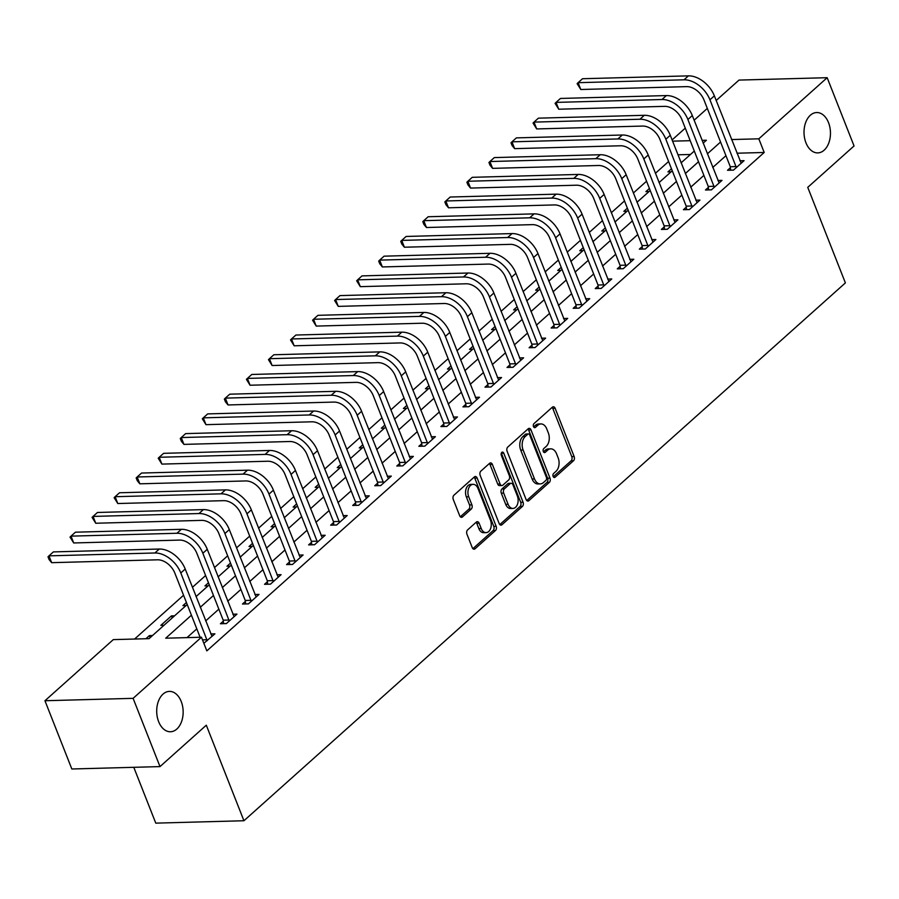 <?xml version="1.0" encoding="UTF-8"?>
<svg xmlns="http://www.w3.org/2000/svg" width="899" height="899" viewBox="0 0 899 899"><rect width="100%" height="100%" fill="white"/><g stroke="black" fill="none" stroke-linecap="round" stroke-linejoin="round"><path stroke-width="1.35" d="M553.121 476.436A2.169 1.416 88.4 0 0 554.391 477.515A2.169 1.416 88.4 0 0 555.076 477.223L573.472 460.782A3.09 2.023 88.4 0 0 574.146 456.546L555.144 408.315A3.09 2.023 88.4 0 0 553.334 406.775A3.09 2.023 88.4 0 0 552.357 407.18L533.961 423.631A2.169 1.416 88.4 0 0 533.489 426.598A2.169 1.416 88.4 0 0 534.759 427.677A2.169 1.416 88.4 0 0 535.444 427.385L537.827 425.261A9.9 6.484 88.4 0 1 540.928 423.935A9.9 6.484 88.4 0 1 546.738 428.879L548.323 432.902A9.9 6.484 88.4 0 1 546.165 446.432L543.783 448.556A2.169 1.416 88.4 0 0 543.311 451.512A2.169 1.416 88.4 0 0 544.58 452.602A2.169 1.416 88.4 0 0 545.255 452.309L547.637 450.174A9.9 6.484 88.4 0 1 550.75 448.848A9.9 6.484 88.4 0 1 556.56 453.804L558.144 457.816A9.9 6.484 88.4 0 1 555.975 471.346L553.593 473.481A2.169 1.416 88.4 0 0 553.121 476.436M181.216 701.478A20.183 13.215 88.4 0 0 169.383 691.398A20.183 13.215 88.4 0 0 158.64 721.672A20.183 13.215 88.4 0 0 170.473 731.752A20.183 13.215 88.4 0 0 181.216 701.478M828.53 122.635A20.183 13.215 88.4 0 0 816.685 112.544A20.183 13.215 88.4 0 0 805.954 142.817A20.183 13.215 88.4 0 0 817.787 152.897A20.183 13.215 88.4 0 0 828.53 122.635M467.604 529.904A3.09 2.023 88.4 0 0 466.929 534.13L472.256 547.66A3.09 2.023 88.4 0 0 474.076 549.21A3.09 2.023 88.4 0 0 475.043 548.795L495.473 530.522A3.09 2.023 88.4 0 0 496.158 526.297L477.155 478.066A3.09 2.023 88.4 0 0 475.335 476.515A3.09 2.023 88.4 0 0 474.369 476.931L453.939 495.203A3.09 2.023 88.4 0 0 453.265 499.428L459.704 515.768A3.09 2.023 88.4 0 0 461.513 517.318A3.09 2.023 88.4 0 0 462.491 516.903L471.233 509.081A3.09 2.023 88.4 0 0 471.908 504.856L468.716 496.754A8.282 5.416 88.4 0 1 473.121 484.336A8.282 5.416 88.4 0 1 477.976 488.472L490.483 520.229A8.282 5.416 88.4 0 1 486.078 532.646A8.282 5.416 88.4 0 1 481.223 528.511L479.133 523.218A3.09 2.023 88.4 0 0 477.324 521.667A3.09 2.023 88.4 0 0 476.346 522.083L467.604 529.904M716.188 100.497L739 80.09L827.17 77.696L854.05 145.953L807.751 187.352L845.386 282.904L243.932 820.742L206.298 725.201L160 766.6L133.108 698.343L44.95 700.737L113.296 639.616L149.043 638.65L187.217 604.51M827.17 77.696L758.823 138.817L731.572 139.559M191.42 615.208L165.719 638.2L201.455 637.234L206.837 650.876L764.195 152.47L758.823 138.817M201.455 637.234L133.108 698.343M526.106 499.518A3.09 2.023 88.4 0 0 527.915 501.058A3.09 2.023 88.4 0 0 528.893 500.642L549.323 482.381A3.09 2.023 88.4 0 0 549.997 478.144L530.994 429.913A3.09 2.023 88.4 0 0 529.185 428.362A3.09 2.023 88.4 0 0 528.207 428.778L507.778 447.05A3.09 2.023 88.4 0 0 507.103 451.276L526.106 499.518M522.398 506.452L501.968 524.724A3.09 2.023 88.4 0 1 501.001 525.128A3.09 2.023 88.4 0 1 499.181 523.589L480.178 475.357A3.09 2.023 88.4 0 1 480.853 471.121L489.595 463.311A3.09 2.023 88.4 0 1 490.573 462.895A3.09 2.023 88.4 0 1 492.382 464.435L500.091 483.999A3.09 2.023 88.4 0 0 501.912 485.55A3.09 2.023 88.4 0 0 502.878 485.134L508.677 479.942A3.09 2.023 88.4 0 0 509.351 475.717L501.339 455.355A2.169 1.416 88.4 0 1 502.485 452.096A2.169 1.416 88.4 0 1 503.755 453.186L523.072 502.226A3.09 2.023 88.4 0 1 522.398 506.452L520.015 506.519L499.799 524.589M764.195 152.47L736.944 153.212M725.942 155.684L712.75 167.472M703.895 175.406L690.713 187.194M681.847 195.117L668.665 206.905M659.799 214.827L646.617 226.627M637.751 234.549L624.569 246.337M615.703 254.26L602.521 266.059M593.655 273.981L580.473 285.77M571.607 293.692L558.425 305.48M549.559 313.414L536.377 325.202M527.511 333.124L514.329 344.913M505.463 352.846L492.281 364.634M483.415 372.557L470.233 384.345M461.367 392.267L448.185 404.067M439.319 411.989L426.137 423.777M417.271 431.7L404.089 443.499M395.234 451.422L382.041 463.21M373.186 471.132L359.993 482.932M351.138 490.854L337.945 502.642M329.09 510.565L315.897 522.353M307.042 530.286L293.849 542.075M284.994 549.997L271.801 561.785M262.946 569.719L249.753 581.507M240.898 589.429L227.717 601.217M218.85 609.14L205.669 620.939M196.802 628.862L187.003 637.627M730.393 167.708L727.516 170.282L733.472 170.125L744.057 160.663L739.933 160.775M708.345 187.43L705.468 190.004L711.424 189.846L722.009 180.373L717.885 180.485M686.297 207.141L683.42 209.714L689.376 209.557L699.961 200.095L695.837 200.207M664.249 226.863L661.372 229.436L667.328 229.267L677.913 219.805L673.789 219.918M642.201 246.573L639.324 249.147L645.291 248.989L655.865 239.527L651.741 239.64M620.164 266.295L617.276 268.868L623.243 268.7L633.817 259.238L629.693 259.35M598.116 286.006L595.239 288.579L601.195 288.422L611.769 278.96L607.645 279.072M576.068 305.727L573.191 308.301L579.147 308.132L589.722 298.67L585.597 298.783M554.02 325.438L551.143 328.011L557.099 327.854L567.674 318.392L563.549 318.504M531.972 345.16L529.095 347.722L535.051 347.565L545.626 338.103L541.501 338.215M509.924 364.87L507.047 367.444L513.003 367.286L523.589 357.813L519.453 357.926M487.876 384.581L484.999 387.154L490.955 386.997L501.541 377.535L497.405 377.647M465.828 404.303L462.951 406.876L468.907 406.708L479.493 397.246L475.357 397.358M443.78 424.013L440.903 426.587L446.859 426.429L457.445 416.967L453.31 417.08M421.732 443.735L418.855 446.309L424.811 446.14L435.397 436.678L431.262 436.79M399.684 463.446L396.807 466.019L402.763 465.862L413.349 456.4L409.214 456.512M377.636 483.168L374.759 485.741L380.715 485.572L391.301 476.11L387.166 476.223M355.588 502.878L352.711 505.452L358.667 505.294L369.253 495.832L365.118 495.945M333.54 522.6L330.663 525.173L336.619 525.005L347.205 515.543L343.07 515.655M311.492 542.311L308.615 544.884L314.571 544.727L325.157 535.253L321.022 535.366M289.444 562.021L286.567 564.594L292.523 564.437L303.109 554.975L298.985 555.088M267.396 581.743L264.52 584.316L270.475 584.159L281.061 574.686L276.937 574.798M245.348 601.453L242.472 604.027L248.427 603.87L259.013 594.408L254.889 594.52M223.3 621.175L220.424 623.749L226.379 623.58L236.965 614.118L232.841 614.231M210.793 633.952L214.917 633.84L203.859 643.313M668.609 161.505L655.416 173.293M646.561 181.216L633.368 193.004M624.513 200.938L611.32 212.726M602.465 220.648L589.272 232.436M580.417 240.359L567.224 252.158M558.369 260.081L545.176 271.869M536.321 279.791L523.139 291.591M514.273 299.513L501.091 311.301M492.225 319.224L479.043 331.023M470.177 338.945L456.995 350.734M448.129 358.656L434.947 370.444M426.081 378.378L412.899 390.166M404.033 398.088L390.851 409.877M381.985 417.81L368.804 429.598M359.937 437.521L346.756 449.309M337.889 457.231L324.708 469.031M315.841 476.953L302.66 488.741M293.793 496.664L280.612 508.463M271.745 516.386L258.564 528.174M249.708 536.096L236.516 547.884M227.661 555.818L214.468 567.606M205.613 575.529L192.42 587.317M183.565 595.25L134.58 639.043M690.488 154.471L677.947 154.808M671.463 168.765L667.946 171.9L671.081 171.821M680.936 162.371L681.667 162.348M649.415 188.475L645.898 191.622L649.033 191.532M658.888 182.092L659.619 182.07M627.367 208.186L623.85 211.332L626.996 211.243M636.84 201.803L637.571 201.781M605.319 227.908L601.802 231.043L604.948 230.964M614.792 221.525L615.523 221.502M583.271 247.618L579.765 250.765L582.9 250.675M592.744 241.235L593.475 241.213M561.223 267.34L557.717 270.475L560.852 270.397M570.696 260.946L571.427 260.935M539.175 287.051L535.669 290.197L538.804 290.107M548.648 280.668L549.379 280.645M517.127 306.773L513.621 309.908L516.756 309.829M526.6 300.378L527.342 300.367M495.079 326.483L491.573 329.63L494.708 329.54M504.553 320.1L505.294 320.078M473.031 346.205L469.525 349.34L472.66 349.262M482.505 339.811L483.246 339.788M450.995 365.915L447.477 369.062L450.613 368.972M460.457 359.533L461.198 359.51M428.947 385.626L425.429 388.773L428.565 388.694M438.409 379.243L439.15 379.221M406.899 405.348L403.381 408.494L406.517 408.404M416.361 398.965L417.102 398.942M384.851 425.058L381.333 428.205L384.469 428.115M394.313 418.676L395.054 418.653M362.803 444.78L359.285 447.916L362.421 447.837M372.265 438.397L373.006 438.375M340.755 464.491L337.237 467.637L340.373 467.547M350.217 458.108L350.958 458.085M318.707 484.213L315.189 487.348L318.325 487.269M328.169 477.818L328.91 477.807M296.659 503.923L293.141 507.07L296.277 506.98M306.121 497.54L306.862 497.518M274.611 523.645L271.093 526.78L274.229 526.702M284.073 517.251L284.814 517.24M252.563 543.356L249.045 546.502L252.181 546.412M262.025 536.973L262.766 536.95M230.515 563.077L226.998 566.213L230.133 566.134M239.977 556.683L240.718 556.661M208.467 582.788L204.95 585.934L208.085 585.845M217.94 576.405L218.671 576.383M186.419 602.499L182.902 605.645L186.037 605.555M195.892 596.116L196.623 596.093M174.575 615.815L171.439 615.894L160.854 625.356L164 625.277M152.527 635.526L149.391 635.615L145.896 638.74M133.782 767.308L155.774 823.136L243.932 820.742M160 766.6L71.83 768.993L44.95 700.737M672.092 139.929L685.274 128.141M694.14 120.208L707.322 108.419M703.164 143.132L706.4 140.244L702.074 140.356M690.218 140.682L672.576 141.154M196.072 596.588L209.265 584.799M218.12 576.877L231.301 565.078M240.168 557.155L253.349 545.367M262.216 537.445L275.397 525.657M284.264 517.723L297.445 505.935M306.312 498.012L319.493 486.224M328.36 478.302L341.541 466.502M350.408 458.58L363.589 446.792M372.456 438.869L385.637 427.07M394.504 419.148L407.685 407.359M416.552 399.437L429.733 387.638M438.6 379.715L451.781 367.927M460.648 360.005L473.829 348.216M482.696 340.283L495.877 328.495M504.732 320.572L517.925 308.784M526.78 300.85L539.973 289.062M548.828 281.14L562.021 269.352M570.876 261.429L584.069 249.63M592.924 241.707L606.117 229.919M614.972 221.997L628.165 210.197M637.02 202.275L650.213 190.487M659.068 182.564L672.261 170.776M681.116 162.843L694.298 151.054M720.56 142.031L707.378 153.83M698.512 161.753L685.33 173.541M676.464 181.463L663.282 193.263M654.416 201.185L641.234 212.973M632.379 220.896L619.186 232.684M610.331 240.617L597.138 252.405M588.283 260.328L575.09 272.116M566.235 280.05L553.042 291.838M544.187 299.76L530.994 311.548M522.139 319.471L508.946 331.27M500.091 339.193L486.898 350.981M478.043 358.903L464.862 370.703M455.995 378.625L442.814 390.413M433.947 398.336L420.766 410.124M411.899 418.057L398.718 429.846M389.851 437.768L376.67 449.556M367.803 457.49L354.622 469.278M345.755 477.2L332.574 488.989M323.707 496.911L310.526 508.71M301.659 516.633L288.478 528.421M279.611 536.343L266.43 548.143M257.563 556.065L244.382 567.853M235.516 575.776L222.334 587.575M213.468 595.498L200.286 607.286M171.439 615.894L172.237 617.905M149.391 635.615L150.189 637.627M550.75 448.848L548.368 448.916A9.9 6.484 88.4 0 0 545.255 450.242L547.637 450.174M543.468 451.849L545.255 450.242M540.928 423.935L538.546 423.991A9.9 6.484 88.4 0 0 535.444 425.317L537.827 425.261M533.646 426.924L535.444 425.317M553.278 476.762L571.09 460.839A3.09 2.023 88.4 0 0 571.764 456.613L552.761 408.382A3.09 2.023 88.4 0 0 552.143 407.382M526.724 500.518L546.94 482.437A3.09 2.023 88.4 0 0 547.615 478.212L528.612 429.98A3.09 2.023 88.4 0 0 527.994 428.98M545.94 480.324A2.169 1.416 88.4 0 0 546.412 477.369L529.736 435.026A2.169 1.416 88.4 0 0 528.466 433.947A2.169 1.416 88.4 0 0 527.78 434.239L525.274 436.476A9.9 6.484 88.4 0 0 523.106 450.006L534.512 478.953A9.9 6.484 88.4 0 0 540.321 483.898A9.9 6.484 88.4 0 0 543.423 482.572L545.94 480.324M528.466 433.947L526.084 434.015A2.169 1.416 88.4 0 0 525.398 434.296L527.78 434.239M540.321 483.898L537.939 483.965A9.9 6.484 88.4 0 1 532.129 479.021L520.723 450.073A9.9 6.484 88.4 0 1 522.892 436.543L525.398 434.296M501.912 485.55L499.529 485.606A3.09 2.023 88.4 0 1 497.709 484.067L490 464.502A3.09 2.023 88.4 0 0 489.382 463.502M520.015 506.519A3.09 2.023 88.4 0 0 520.69 502.283L501.372 453.253A2.169 1.416 88.4 0 0 501.327 453.13M508.092 504.294A8.282 5.416 88.4 0 0 512.947 508.429A8.282 5.416 88.4 0 0 517.352 496.012L512.947 484.831A3.09 2.023 88.4 0 0 511.126 483.28A3.09 2.023 88.4 0 0 510.16 483.696L504.361 488.887A3.09 2.023 88.4 0 0 503.687 493.113L508.092 504.294L505.71 504.361A8.282 5.416 88.4 0 0 510.565 508.497L512.947 508.429M511.126 483.28L508.744 483.347A3.09 2.023 88.4 0 0 507.778 483.763L510.16 483.696M505.71 504.361L501.305 493.18A3.09 2.023 88.4 0 1 501.979 488.944L507.778 483.763M486.078 532.646L483.696 532.702A8.282 5.416 88.4 0 1 478.841 528.567L476.751 523.274A3.09 2.023 88.4 0 0 476.133 522.274M473.121 484.336L470.739 484.392A8.282 5.416 88.4 0 0 466.334 496.821L468.716 496.754M460.322 516.779L468.851 509.149A3.09 2.023 88.4 0 0 469.525 504.923L466.334 496.821M472.885 548.66L493.09 530.59A3.09 2.023 88.4 0 0 493.765 526.365L474.773 478.122A3.09 2.023 88.4 0 0 474.144 477.122M741.181 163.236L714.357 95.856L709.952 99.8L736.348 167.551M730.662 170.203L730.291 166.72L703.984 99.958A15.766 10.428 -131.8 0 0 686.701 86.63L580.788 89.507L577.124 83.629L578.102 82.674L684.015 79.809A23.655 15.631 48.2 0 1 709.952 99.8M580.788 89.507L578.102 82.674L582.507 78.73L688.42 75.864A23.655 15.631 48.2 0 1 714.357 95.856M730.291 166.72L736.247 166.562M719.133 182.947L692.309 115.566L687.904 119.511L714.3 187.273M708.614 189.914L708.243 186.441L681.936 119.679A15.766 10.428 -131.8 0 0 664.653 106.352L558.74 109.217L555.076 103.34L556.054 102.396L661.967 99.519A23.655 15.631 48.2 0 1 687.904 119.511M558.74 109.217L556.054 102.396L560.459 98.452L666.373 95.575A23.655 15.631 48.2 0 1 692.309 115.566M708.243 186.441L714.199 186.284M697.085 202.668L670.261 135.288L665.856 139.233L692.252 206.984M686.566 209.636L686.195 206.152L659.9 139.39A15.766 10.428 -131.8 0 0 642.605 126.062L536.692 128.939L533.028 123.062L534.006 122.107L639.919 119.241A23.655 15.631 48.2 0 1 665.856 139.233M536.692 128.939L534.006 122.107L538.411 118.162L644.325 115.297A23.655 15.631 48.2 0 1 670.261 135.288M686.195 206.152L692.151 205.995M675.037 222.379L648.213 154.999L643.808 158.943L670.216 226.694M664.518 229.346L664.147 225.874L637.852 159.101A15.766 10.428 -131.8 0 0 620.557 145.773L514.644 148.65L512.059 145.503L510.992 142.772L511.958 141.828L617.871 138.952A23.655 15.631 48.2 0 1 643.808 158.943M514.644 148.65L511.958 141.828L516.363 137.884L622.277 135.007A23.655 15.631 48.2 0 1 648.213 154.999M664.147 225.874L670.103 225.705M652.989 242.101L626.165 174.721L621.76 178.665L648.168 246.416M642.47 249.068L642.1 245.584L615.804 178.822A15.766 10.428 -131.8 0 0 598.509 165.495L492.596 168.36L490.011 165.214L488.944 162.483L489.91 161.539L595.823 158.673A23.655 15.631 48.2 0 1 621.76 178.665M492.596 168.36L489.91 161.539L494.315 157.595L600.229 154.729A23.655 15.631 48.2 0 1 626.165 174.721M642.1 245.584L648.055 245.427M630.941 261.811L604.117 194.431L599.712 198.376L626.12 266.126M620.422 268.779L620.052 265.306L593.756 198.533A15.766 10.428 -131.8 0 0 576.461 185.205L470.548 188.082L467.963 184.936L466.896 182.205L467.862 181.25L573.776 178.384A23.655 15.631 48.2 0 1 599.712 198.376M470.548 188.082L467.862 181.25L472.267 177.317L578.181 174.44A23.655 15.631 48.2 0 1 604.117 194.431M620.052 265.306L626.007 265.138M608.893 281.533L582.069 214.153L577.664 218.086L604.072 285.848M598.374 288.5L598.004 285.017L571.708 218.255A15.766 10.428 -131.8 0 0 554.413 204.927L448.5 207.793L445.915 204.646L444.848 201.915L445.814 200.971L551.728 198.095A23.655 15.631 48.2 0 1 577.664 218.086M448.5 207.793L445.814 200.971L450.219 197.027L556.133 194.162A23.655 15.631 48.2 0 1 582.069 214.153M598.004 285.017L603.959 284.859M586.845 301.244L560.021 233.864L555.616 237.808L582.024 305.559M576.326 308.211L575.956 304.739L549.66 237.965A15.766 10.428 -131.8 0 0 532.365 224.638L426.452 227.514L423.867 224.368L422.8 221.637L423.766 220.682L529.68 217.816A23.655 15.631 48.2 0 1 555.616 237.808M426.452 227.514L423.766 220.682L428.171 216.749L534.085 213.872A23.655 15.631 48.2 0 1 560.021 233.864M575.956 304.739L581.911 304.57M564.797 320.965L537.973 253.574L533.568 257.519L559.976 325.281M554.29 327.921L553.908 324.449L527.612 257.687A15.766 10.428 -131.8 0 0 510.317 244.359L404.404 247.225L401.819 244.078L400.752 241.348L401.718 240.404L507.632 237.527A23.655 15.631 48.2 0 1 533.568 257.519M404.404 247.225L401.718 240.404L406.123 236.459L512.037 233.583A23.655 15.631 48.2 0 1 537.973 253.574M553.908 324.449L559.863 324.292M542.749 340.676L515.925 273.296L511.52 277.24L537.928 344.991M532.242 347.643L531.86 344.16L505.564 277.398A15.766 10.428 -131.8 0 0 488.269 264.07L382.356 266.947L379.771 263.8L378.704 261.07L379.67 260.114L485.584 257.249A23.655 15.631 48.2 0 1 511.52 277.24M382.356 266.947L379.67 260.114L384.075 256.17L489.989 253.304A23.655 15.631 48.2 0 1 515.925 273.296M531.86 344.16L537.816 344.002M520.712 360.387L493.877 293.007L489.472 296.951L515.88 364.713M510.194 367.354L509.812 363.881L483.516 297.119A15.766 10.428 -131.8 0 0 466.221 283.792L360.308 286.657L356.656 280.78L357.622 279.836L463.536 276.959A23.655 15.631 48.2 0 1 489.472 296.951M360.308 286.657L357.622 279.836L362.027 275.892L467.941 273.015A23.655 15.631 48.2 0 1 493.877 293.007M509.812 363.881L515.768 363.724M498.664 380.108L471.829 312.728L467.424 316.673L493.832 384.424M488.146 387.076L487.764 383.592L461.468 316.83A15.766 10.428 -131.8 0 0 444.173 303.502L338.26 306.379L334.608 300.502L335.574 299.547L441.488 296.681A23.655 15.631 48.2 0 1 467.424 316.673M338.26 306.379L335.574 299.547L339.979 295.602L445.893 292.737A23.655 15.631 48.2 0 1 471.829 312.728M487.764 383.592L493.72 383.435M476.616 399.819L449.781 332.439L445.376 336.383L471.784 404.145M466.098 406.786L465.716 403.314L439.42 336.541A15.766 10.428 -131.8 0 0 422.125 323.224L316.212 326.09L312.56 320.213L313.526 319.269L419.44 316.392A23.655 15.631 48.2 0 1 445.376 336.383M316.212 326.09L313.526 319.269L317.931 315.324L423.845 312.447A23.655 15.631 48.2 0 1 449.781 332.439M465.716 403.314L471.672 403.145M454.568 419.541L427.744 352.161L423.328 356.105L449.736 423.856M444.05 426.508L443.668 423.024L417.372 356.262A15.766 10.428 -131.8 0 0 400.077 342.935L294.164 345.8L290.512 339.923L291.478 338.979L397.392 336.114A23.655 15.631 48.2 0 1 423.328 356.105M294.164 345.8L291.478 338.979L295.895 335.035L401.808 332.169A23.655 15.631 48.2 0 1 427.744 352.161M443.668 423.024L449.635 422.867M432.52 439.251L405.696 371.871L401.28 375.816L427.688 443.567M422.002 446.219L421.62 442.746L395.324 375.973A15.766 10.428 -131.8 0 0 378.029 362.645L272.116 365.522L268.464 359.645L269.43 358.701L375.344 355.824A23.655 15.631 48.2 0 1 401.28 375.816M272.116 365.522L269.43 358.701L273.847 354.757L379.76 351.88A23.655 15.631 48.2 0 1 405.696 371.871M421.62 442.746L427.587 442.578M410.472 458.973L383.648 391.593L379.232 395.526L405.64 463.288M399.954 465.94L399.583 462.457L373.276 395.695A15.766 10.428 -131.8 0 0 355.982 382.367L250.068 385.233L246.416 379.356L247.382 378.412L353.296 375.546A23.655 15.631 48.2 0 1 379.232 395.526M250.068 385.233L247.382 378.412L251.799 374.467L357.712 371.602A23.655 15.631 48.2 0 1 383.648 391.593M399.583 462.457L405.539 462.3M388.424 478.684L361.6 411.304L357.184 415.248L383.592 482.999M377.906 485.651L377.535 482.179L351.228 415.405A15.766 10.428 -131.8 0 0 333.945 402.078L228.031 404.955L225.447 401.808L224.368 399.077L225.334 398.122L331.248 395.257A23.655 15.631 48.2 0 1 357.184 415.248M228.031 404.955L225.334 398.122L229.751 394.189L335.664 391.312A23.655 15.631 48.2 0 1 361.6 411.304M377.535 482.179L383.491 482.01M366.376 498.406L339.552 431.014L335.136 434.959L361.544 502.721M355.858 505.373L355.487 501.889L329.18 435.127A15.766 10.428 -131.8 0 0 311.897 421.8L205.983 424.665L202.32 418.788L203.286 417.844L309.2 414.967A23.655 15.631 48.2 0 1 335.136 434.959M205.983 424.665L203.286 417.844L207.703 413.9L313.616 411.034A23.655 15.631 48.2 0 1 339.552 431.014M355.487 501.889L361.443 501.732M344.328 518.116L317.504 450.736L313.088 454.68L339.496 522.431M333.81 525.083L333.439 521.611L307.132 454.838A15.766 10.428 -131.8 0 0 289.849 441.51L183.935 444.387L181.351 441.24L180.272 438.51L181.238 437.555L287.152 434.689A23.655 15.631 48.2 0 1 313.088 454.68M183.935 444.387L181.238 437.555L185.655 433.61L291.568 430.745A23.655 15.631 48.2 0 1 317.504 450.736M333.439 521.611L339.395 521.442M322.28 537.827L295.456 470.447L291.04 474.391L317.448 542.153M311.762 544.794L311.391 541.322L285.084 474.56A15.766 10.428 -131.8 0 0 267.801 461.232L161.887 464.098L158.224 458.22L159.19 457.276L265.104 454.4A23.655 15.631 48.2 0 1 291.04 474.391M161.887 464.098L159.19 457.276L163.607 453.332L269.52 450.455A23.655 15.631 48.2 0 1 295.456 470.447M311.391 541.322L317.347 541.164M300.232 557.549L273.408 490.169L268.992 494.113L295.4 561.864M289.714 564.516L289.343 561.032L263.036 494.27A15.766 10.428 -131.8 0 0 245.753 480.943L139.839 483.819L137.255 480.673L136.176 477.942L137.142 476.987L243.056 474.121A23.655 15.631 48.2 0 1 268.992 494.113M139.839 483.819L137.142 476.987L141.559 473.043L247.472 470.177A23.655 15.631 48.2 0 1 273.408 490.169M289.343 561.032L295.299 560.875M278.184 577.259L251.36 509.879L246.955 513.823L273.352 581.586M267.666 584.226L267.295 580.754L240.988 513.992A15.766 10.428 -131.8 0 0 223.705 500.664L117.791 503.53L114.128 497.653L115.106 496.709L221.019 493.832A23.655 15.631 48.2 0 1 246.955 513.823M117.791 503.53L115.106 496.709L119.511 492.764L225.424 489.888A23.655 15.631 48.2 0 1 251.36 509.879M267.295 580.754L273.251 580.597M256.136 596.981L229.312 529.601L224.907 533.545L251.304 601.296M245.618 603.948L245.247 600.465L218.94 533.703A15.766 10.428 -131.8 0 0 201.657 520.375L95.744 523.24L92.08 517.375L93.058 516.419L198.971 513.554A23.655 15.631 48.2 0 1 224.907 533.545M95.744 523.24L93.058 516.419L97.463 512.475L203.376 509.609A23.655 15.631 48.2 0 1 229.312 529.601M245.247 600.465L251.203 600.307M234.088 616.692L207.264 549.311L202.859 553.256L229.256 621.007M223.57 623.659L223.199 620.186L196.903 553.413A15.766 10.428 -131.8 0 0 179.609 540.085L73.696 542.962L70.032 537.085L71.01 536.141L176.923 533.264A23.655 15.631 48.2 0 1 202.859 553.256M73.696 542.962L71.01 536.141L75.415 532.197L181.328 529.32A23.655 15.631 48.2 0 1 207.264 549.311M223.199 620.186L229.155 620.018M212.04 636.413L185.216 569.033L180.811 572.966L207.22 640.729M200.117 637.267L174.856 573.135A15.766 10.428 -131.8 0 0 157.561 559.807L51.648 562.673L49.063 559.526L47.995 556.796L48.962 555.852L154.875 552.986A23.655 15.631 48.2 0 1 180.811 572.966M51.648 562.673L48.962 555.852L53.367 551.907L159.28 549.042A23.655 15.631 48.2 0 1 185.216 569.033M202.5 639.863L207.107 639.74M553.705 477.268L555.076 477.223M534.062 427.418L535.444 427.385M543.884 452.343L545.255 452.309M552.761 408.382L555.144 408.315M571.764 456.613L574.146 456.546M571.09 460.839L573.472 460.782M528.612 429.98L530.994 429.913M547.615 478.212L549.997 478.144M546.94 482.437L549.323 482.381M526.926 500.698L528.893 500.642M522.892 436.543L525.274 436.476M520.723 450.073L523.106 450.006M532.129 479.021L534.512 478.953M500.001 524.769L501.968 524.724M490 464.502L492.382 464.435M497.709 484.067L500.091 483.999M501.372 453.253L503.755 453.186M520.69 502.283L523.072 502.226M501.979 488.944L504.361 488.887M501.305 493.18L503.687 493.113M476.751 523.274L479.133 523.218M478.841 528.567L481.223 528.511M469.525 504.923L471.908 504.856M468.851 509.149L471.233 509.081M460.524 516.959L462.491 516.903M474.773 478.122L477.155 478.066M493.765 526.365L496.158 526.297M493.09 530.59L495.473 530.522M473.088 548.851L475.043 548.795M688.42 75.864L684.015 79.809M666.373 95.575L661.967 99.519M644.325 115.297L639.919 119.241M622.277 135.007L617.871 138.952M600.229 154.729L595.823 158.673M578.181 174.44L573.776 178.384M556.133 194.162L551.728 198.095M534.085 213.872L529.68 217.816M512.037 233.583L507.632 237.527M489.989 253.304L485.584 257.249M467.941 273.015L463.536 276.959M445.893 292.737L441.488 296.681M423.845 312.447L419.44 316.392M401.808 332.169L397.392 336.114M379.76 351.88L375.344 355.824M357.712 371.602L353.296 375.546M335.664 391.312L331.248 395.257M313.616 411.034L309.2 414.967M291.568 430.745L287.152 434.689M269.52 450.455L265.104 454.4M247.472 470.177L243.056 474.121M225.424 489.888L221.019 493.832M203.376 509.609L198.971 513.554M181.328 529.32L176.923 533.264M159.28 549.042L154.875 552.986"/></g></svg>
